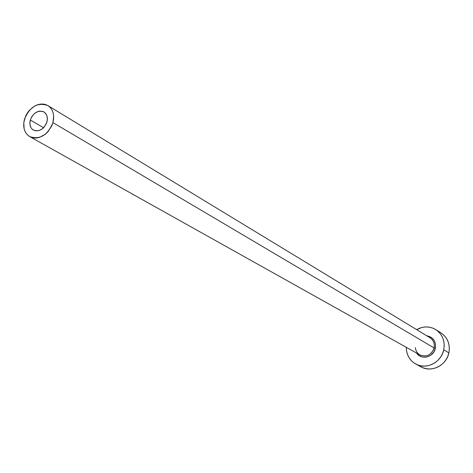 <?xml version="1.0" encoding="UTF-8"?>
<svg xmlns="http://www.w3.org/2000/svg" width="473" height="473" viewBox="0 0 473 473"><rect width="100%" height="100%" fill="white"/><g stroke="black" fill="none" stroke-linecap="round" stroke-linejoin="round"><path stroke-width="0.71" d="M46.945 121.916C43.865 129.306 39.348 132.026 33.394 130.075C30.272 127.976 29.237 124.63 30.302 120.03L43.581 127.722L30.302 120.03L31.981 116.334L34.665 113.337L37.952 111.498L39.661 111.108L42.913 111.462L44.32 112.196L46.437 114.637L47.058 116.252L47.324 119.965L46.248 123.837L44.007 127.272L42.552 128.656L39.241 130.489L35.842 130.873L32.874 129.744L31.691 128.662L30.78 127.284L29.882 123.873L30.302 120.03C33.423 112.592 37.976 109.902 43.959 111.965C46.993 114.07 47.986 117.387 46.945 121.916M415.389 347.584C415.755 351.126 417.458 353.674 420.497 355.247C427.036 357.198 431.571 354.768 434.096 347.939L435.343 348.299C433.741 357.275 421.136 360.426 416.571 353.071L419.066 355.566L420.834 356.518L422.767 357.091L426.841 357.003L430.667 355.294L433.658 352.237L435.343 348.299L434.096 347.939C434.847 343.528 433.481 340.134 430.01 337.752L47.933 105.615M52.946 122.596L434.096 347.939L52.946 122.596C47.69 135.243 39.968 139.919 29.781 136.638C24.365 133.049 22.58 127.29 24.419 119.367C29.793 106.585 37.621 101.991 47.891 105.591C53.035 109.204 54.72 114.868 52.946 122.596L53.65 115.95L53.13 112.864L52.054 110.097L50.457 107.755L48.412 105.922L45.993 104.675L43.297 104.06L40.424 104.09L37.491 104.764L34.606 106.058L29.409 110.28L27.292 113.041L25.607 116.11L23.768 122.684L24.176 129.011L25.217 131.784L26.772 134.143L28.788 136.005L31.188 137.294L33.873 137.956L36.752 137.968L39.708 137.318L45.39 134.178L47.897 131.801L51.752 125.895L52.946 122.596M415.844 364.08L421.171 366.936C431.447 372.925 446.506 365.369 448.871 352.893L443.745 349.819L444.224 345.958L443.964 342.121L442.982 338.461L441.309 335.12L439.021 332.217L436.207 329.876L432.972 328.173L429.454 327.18L425.771 326.926L422.082 327.417L416.624 329.616C423.211 326.039 429.614 326.045 435.834 329.634C442.58 334.411 445.217 341.139 443.745 349.819L448.871 352.893C450.32 344.309 447.7 337.645 441.013 332.909L435.864 329.651M443.745 349.819C441.344 362.43 426.132 370.081 415.767 364.039C409.577 360.391 406.419 354.821 406.295 347.324L406.532 350.735L407.466 354.372L409.08 357.712L411.321 360.633L414.094 363.016L417.298 364.766L420.816 365.818L424.512 366.126L428.236 365.67L431.855 364.476L435.219 362.578L438.193 360.059L440.67 357.009L442.545 353.55L443.745 349.819M426.687 335.729L431.228 337.338L434.025 340.229L435.467 344.078L435.343 348.299C436.112 341.293 433.227 337.107 426.687 335.729M419.51 365.919L422.691 367.657L426.173 368.698L429.833 369.005L433.528 368.562L437.111 367.385L440.44 365.511L443.384 363.022L445.832 360.006L447.689 356.583L448.871 352.893L449.344 349.074L449.084 345.278L448.102 341.654L446.447 338.343L444.177 335.475L441.386 333.152M29.84 136.667L419.965 354.969C426.664 357.381 431.376 355.04 434.096 347.939C434.858 343.221 433.298 339.715 429.425 337.426"/></g></svg>
